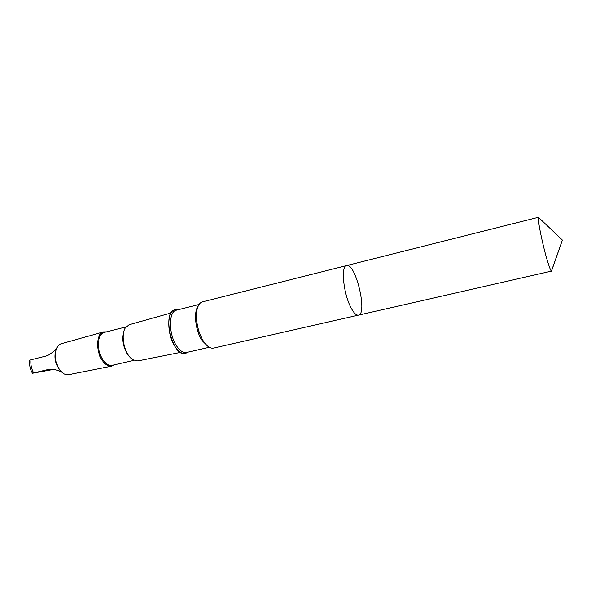 <?xml version="1.0" encoding="UTF-8"?>
<svg xmlns="http://www.w3.org/2000/svg" width="592" height="592" viewBox="0 0 592 592"><rect width="100%" height="100%" fill="white"/><g stroke="black" fill="none" stroke-linecap="round" stroke-linejoin="round"><path stroke-width="0.89" d="M358.456 315.151L213.608 348.074C211.181 348.577 208.606 347.341 205.875 344.366L203.611 341.392C197.846 332.867 194.849 317.216 197.321 308.654C198.409 304.762 200.14 302.497 202.531 301.846L346.579 265.571C340.711 265.926 343.286 293.077 350.753 307.278C353.639 312.887 356.206 315.506 358.456 315.151C367.884 313.938 355.533 262.382 346.579 265.571C340.711 265.926 343.286 293.077 350.753 307.278C353.639 312.887 356.206 315.506 358.456 315.151L551.389 271.129C550.619 270.389 549.376 267.221 547.644 261.634C542.864 246.339 537.24 218.922 538.52 217.405L539.778 218.596M551.973 269.486L551.648 271.232M61.886 372.279C57.846 370.141 53.82 369.09 49.795 369.142L32.493 373.263L53.939 369.364M60.532 370.873L59.555 369.785C55.359 363.873 54.087 357.575 55.737 350.878M32.479 373.241C30.059 369.112 29.178 364.731 29.829 360.106L46.257 355.999C50.068 354.527 53.517 351.966 56.603 348.318M185.466 353.476L185.451 353.476C172.501 357.79 161.49 311.806 174.988 309.786L174.995 309.779C166.589 310.933 166.737 335.294 175.498 347.26C178.88 352.011 182.203 354.083 185.466 353.476L187.923 352.166M180.523 352.403L137.714 360.942L132.771 359.773L128.834 355.91C123.151 348.525 121.293 334.14 125.171 328.042L129.049 324.756L171.081 312.976M130.536 357.923L128.005 355.178C122.847 346.912 121.523 338.75 124.017 330.699M133.851 360.373L112.243 365.353C109.357 365.908 106.501 364.413 103.681 360.861C96.415 351.988 96.962 333.511 104.34 332.371L125.859 327.013M114.234 364.894L111.725 366.122C108.758 366.626 105.842 365.072 102.964 361.446C95.475 352.307 95.956 333.274 103.526 331.912L106.323 331.875M111.725 366.122L68.746 374.692C66.77 375.076 64.757 374.492 62.693 372.953L60.28 370.577C55.182 363.133 53.998 355.622 56.728 348.044C57.868 345.735 59.4 344.3 61.339 343.745L103.526 331.912M177.785 309.831L174.995 309.779M551.463 271.188L562.4 240.086L538.52 217.405M33.677 372.901C31.398 368.705 30.51 364.309 31.021 359.714M209.361 347.275L186.569 352.477C183.416 353.061 180.205 351.056 176.934 346.453C168.476 334.85 168.313 311.281 176.438 310.171L199.104 304.48M207.844 346.246L202.138 340.592C195.456 330.898 193.355 311.866 198.224 306.086M201.598 337.869C198.261 331.098 196.544 323.935 196.455 316.387M50.29 369.09L48.951 369.297M346.579 265.571L538.705 217.197M562.4 240.086L551.389 271.129"/></g></svg>
